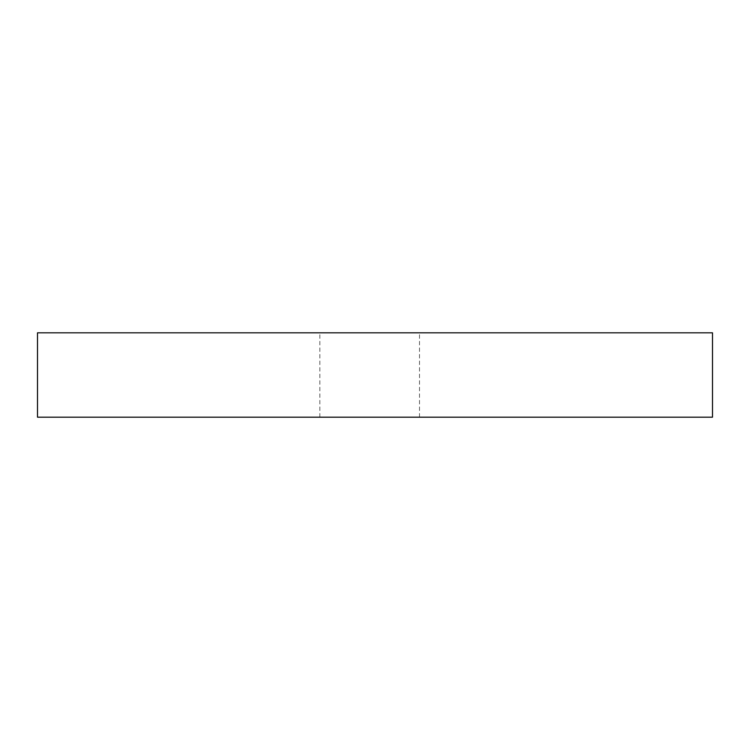 <?xml version="1.0" encoding="UTF-8"?>
<svg xmlns="http://www.w3.org/2000/svg" width="750" height="750" viewBox="0 0 750 750"><rect width="100%" height="100%" fill="white"/><g stroke="black" fill="none" stroke-linecap="round" stroke-linejoin="round"><path stroke-width="0.56" stroke-dasharray="3.75 2.81" d="M369.684 332.812L419.513 332.812L369.684 332.812M369.684 417.188L419.513 417.188L369.684 417.188M37.5 332.812L37.5 417.188L712.5 417.188L712.5 332.812L37.5 332.812M319.856 417.188L319.856 332.812M419.513 417.188L419.513 332.812"/><path stroke-width="1.12" d="M37.5 332.812L37.5 417.188L712.5 417.188L712.5 332.812L37.5 332.812"/></g></svg>
